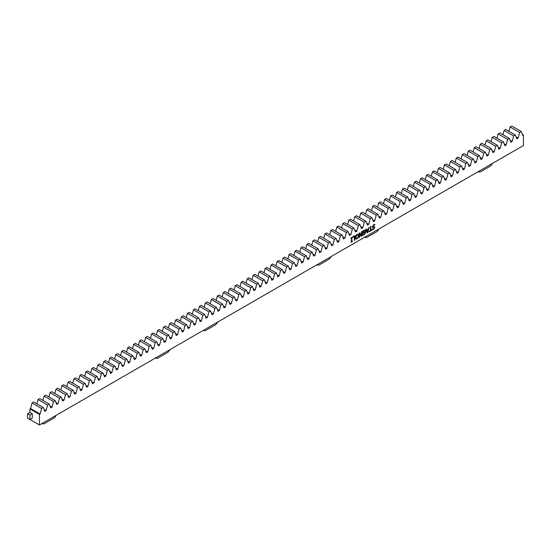 <?xml version="1.0" encoding="UTF-8"?>
<svg xmlns="http://www.w3.org/2000/svg" width="551" height="551" viewBox="0 0 551 551"><rect width="100%" height="100%" fill="white"/><g stroke="black" fill="none" stroke-linecap="round" stroke-linejoin="round"><path stroke-width="0.83" d="M352.234 237.157L351.745 237.722L351.745 241.221L352.371 241.021L352.371 241.469L350.897 242.323L351.386 241.593L351.386 238.094L350.897 238.376L350.897 237.929L352.371 237.075L351.889 237.805L351.889 241.304M351.386 238.094L350.897 238.211M352.234 241.104L350.897 242.158M366.759 230.001L368.213 229.161L369.074 227.439L367.792 232.57L367.166 232.928L365.885 229.278L366.415 228.968L366.759 230.001L366.319 229.023M366.904 230.414L367.489 232.143L368.075 229.739L366.759 230.332L367.489 232.143M368.881 227.549L367.792 232.57M367.648 232.488L367.118 232.797M366.759 230.332L368.075 229.739M374.68 224.388L374.68 225.028L373.468 225.159L372.621 226.385L373.227 226.867L374.549 226.695L374.797 227.349L373.516 229.347L372.38 229.712L372.38 229.016L373.482 228.858L374.267 227.715L372.235 226.867L373.571 224.76L374.825 224.381L374.825 225.111L373.612 225.242L372.758 226.468L373.227 226.867M374.267 227.715L373.626 227.232L374.122 227.632L373.626 227.232L372.421 227.453M374.404 226.613L374.652 227.267L373.371 229.264L372.242 229.629M372.848 227.453L372.235 226.867M374.508 226.675L373.915 226.675M365.21 231.881L364.865 230.752L363.805 230.731L363.019 231.33L363.164 232.55L364.046 232.04L364.046 232.55L362.661 233.349L362.661 231.427L363.929 230.318L365.244 230.139L365.74 231.565L365.237 233.521L363.922 234.884L362.682 235.222L362.682 234.519L363.984 234.34L365.21 231.881M365.099 230.056L365.595 231.482L365.093 233.438L363.784 234.802L362.537 235.139M363.901 232.123L364.046 232.55M363.901 232.467L362.661 233.183M363.019 231.33L363.164 232.55M364.865 230.752L363.164 231.413M370.685 226.502L370.685 230.215L372.104 229.56L372.104 230.077L369.046 231.847L369.046 231.324L370.327 230.587L370.327 226.716L370.83 226.42L370.83 230.297M371.966 229.643L369.046 231.682M358.226 234.12L358.605 235.511L358.295 237.55L357.069 238.852L355.843 238.969L355.388 237.536L355.843 235.58L357.069 234.271L358.295 234.161L358.749 235.594L358.295 237.55M357.744 234.657L356.924 234.698L355.767 237.15L356.221 238.383L357.069 238.349L357.909 237.405L358.219 235.897L357.819 234.692L357.069 234.781L355.912 237.233L356.249 238.404M358.15 237.467L356.924 238.769L355.698 238.886M359.803 232.791L361.559 235.566L361.559 231.778L362.028 231.503L362.028 235.897L361.311 236.31L359.775 233.72L359.775 237.199L359.307 237.467L359.307 233.073L359.872 232.749L361.559 235.566M359.775 233.72L359.307 237.309M361.883 231.585L361.883 235.814L361.236 236.193M354.321 236.469L352.626 237.453L352.626 236.93L354.83 235.656L354.83 240.057L354.321 240.346L354.321 236.469L352.626 237.288M354.686 235.738L354.83 240.057M354.686 239.974L354.321 240.181M521.294 131.517L519.621 132.481L510.109 126.985L511.783 126.021L521.294 131.517L522.782 135.381L523.45 134.995L523.45 145.54L39.445 424.979L29.926 419.483L29.926 415.089L27.55 413.718L27.55 418.113L29.926 419.483L32.309 418.113L32.309 413.718L29.926 415.089M32.309 413.718L29.926 412.348L27.55 413.718M29.926 412.348L29.926 408.938L30.594 408.553L32.082 402.967L33.756 402.003L43.267 407.499L41.6 408.463L32.082 402.967M36.91 403.828L38.06 399.523L39.734 398.552L49.246 404.048L47.572 405.013L38.06 399.523M42.888 400.377L44.032 396.073L45.705 395.108L55.224 400.598L53.55 401.562L44.032 396.073M65.5 394.668L55.988 389.171L57.655 388.207L67.174 393.696L65.5 394.668L64.012 400.246L62.683 401.011L61.195 397.147L51.684 391.658L50.01 392.622L48.86 396.927M55.988 389.171L54.838 393.476M67.174 393.696L68.661 397.567L69.984 396.796L71.478 391.217L73.145 390.253L63.634 384.756L61.96 385.721L60.81 390.025M67.938 382.27L69.605 381.306L79.124 386.802L77.45 387.766L67.938 382.27L66.788 386.575M72.76 383.131L73.91 378.819L75.583 377.855L85.095 383.351L83.428 384.316L73.91 378.819M78.738 379.68L79.888 375.369L81.555 374.404L91.073 379.901L89.4 380.865L79.888 375.369M84.716 376.23L85.86 371.925L87.533 370.954L97.045 376.45L95.378 377.414L85.86 371.925M90.688 372.779L91.838 368.474L93.512 367.51L103.023 372.999L101.35 373.964L91.838 368.474M96.666 369.328L97.809 365.024L99.483 364.059L109.002 369.549L107.328 370.513L97.809 365.024M102.638 365.878L103.788 361.573L105.461 360.609L114.973 366.098L113.299 367.069L103.788 361.573M108.616 362.427L109.766 358.122L111.433 357.158L120.951 362.654L119.278 363.619L109.766 358.122M114.587 358.977L115.738 354.672L117.411 353.708L126.923 359.204L125.256 360.168L115.738 354.672M120.566 355.533L121.716 351.221L123.383 350.257L132.901 355.753L131.228 356.717L121.716 351.221M126.537 352.082L127.687 347.771L129.361 346.806L138.873 352.303L137.206 353.267L127.687 347.771M132.516 348.631L133.666 344.327L135.332 343.356L144.851 348.852L143.177 349.816L133.666 344.327M138.494 345.181L139.637 340.876L141.311 339.912L150.822 345.401L149.156 346.365L139.637 340.876M144.465 341.73L145.616 337.426L147.289 336.461L156.801 341.951L155.127 342.915L145.616 337.426M150.444 338.28L151.587 333.975L153.261 333.011L162.779 338.5L161.106 339.464L151.587 333.975M162.779 338.5L164.267 342.364L165.589 341.599L167.077 336.02L168.751 335.049L159.239 329.56L157.565 330.524L156.415 334.829M179.034 329.119L169.515 323.623L171.189 322.659L180.7 328.155L179.034 329.119L177.539 334.705L176.217 335.469L174.729 331.606L165.21 326.109L163.544 327.074L162.393 331.378M169.515 323.623L168.365 327.928M180.7 328.155L182.188 332.019L183.517 331.254L185.005 325.669L186.679 324.704L177.16 319.208L175.494 320.172L174.343 324.484M181.465 316.722L183.139 315.757L192.65 321.254L190.983 322.218L181.465 316.722L180.315 321.033M186.293 317.583L187.443 313.278L189.11 312.307L198.629 317.803L196.955 318.767L187.443 313.278M192.271 314.132L193.415 309.827L195.088 308.863L204.607 314.352L202.933 315.317L193.415 309.827M198.243 310.681L199.393 306.377L201.067 305.412L210.578 310.902L208.905 311.866L199.393 306.377M210.578 310.902L212.066 314.766L213.395 314.001L214.883 308.422L216.557 307.451L207.038 301.962L205.365 302.926L204.221 307.231M226.833 301.521L217.321 296.025L218.988 295.06L228.507 300.557L226.833 301.521L225.345 307.107L224.016 307.871L222.528 304.007L213.017 298.511L211.343 299.475L210.193 303.78M217.321 296.025L216.171 300.329M228.507 300.557L229.994 304.421L231.317 303.656L232.811 298.07L234.478 297.106L224.966 291.61L223.293 292.574L222.143 296.886M229.271 289.123L230.938 288.159L240.456 293.655L238.783 294.62L229.271 289.123L228.121 293.435M234.099 289.984L235.243 285.68L236.916 284.709L246.428 290.205L244.761 291.169L235.243 285.68M240.071 286.534L241.221 282.229L242.895 281.265L252.406 286.754L250.733 287.718L241.221 282.229M246.049 283.083L247.192 278.778L248.866 277.814L258.385 283.304L256.711 284.268L247.192 278.778M252.021 279.632L253.171 275.328L254.844 274.364L264.356 279.853L262.682 280.824L253.171 275.328M257.999 276.182L259.142 271.877L260.816 270.913L270.334 276.409L268.661 277.373L259.142 271.877M263.97 272.731L265.121 268.427L266.794 267.462L276.306 272.959L274.639 273.923L265.121 268.427M269.949 269.287L271.099 264.976L272.766 264.012L282.284 269.508L280.611 270.472L271.099 264.976M275.92 265.837L277.07 261.525L278.744 260.561L288.256 266.057L286.589 267.021L277.07 261.525M281.898 262.386L283.049 258.082L284.715 257.11L294.234 262.607L292.56 263.571L283.049 258.082M287.877 258.936L289.02 254.631L290.694 253.667L300.205 259.156L298.539 260.12L289.02 254.631M293.848 255.485L294.999 251.18L296.672 250.216L306.184 255.705L304.51 256.67L294.999 251.18M299.827 252.034L300.97 247.73L302.644 246.765L312.162 252.255L310.488 253.219L300.97 247.73M305.798 248.584L306.948 244.279L308.622 243.315L318.134 248.804L316.46 249.775L306.948 244.279M311.776 245.133L312.927 240.828L314.593 239.864L324.112 245.36L322.438 246.325L312.927 240.828M324.112 245.36L325.6 249.224L326.922 248.46L328.417 242.874L330.083 241.91L320.572 236.413L318.898 237.378L317.748 241.682M340.366 235.973L330.848 230.476L332.522 229.512L342.033 235.008L340.366 235.973L338.872 241.558L337.549 242.323L336.062 238.459L326.543 232.963L324.876 233.927L323.726 238.239M330.848 230.476L329.698 234.788M342.033 235.008L343.528 238.872L344.85 238.108L346.338 232.522L348.012 231.558L338.493 226.062L336.826 227.033L335.676 231.337M342.798 223.582L344.471 222.618L353.983 228.107L352.316 229.071L342.798 223.582L341.654 227.887M347.626 224.436L348.776 220.131L350.45 219.167L359.961 224.656L358.288 225.621L348.776 220.131M353.604 220.985L354.748 216.681L356.421 215.716L365.94 221.206L364.266 222.177L354.748 216.681M359.576 217.535L360.726 213.23L362.4 212.266L371.911 217.762L370.238 218.726L360.726 213.23M371.911 217.762L373.399 221.626L374.728 220.861L376.216 215.276L377.89 214.311L368.371 208.815L366.704 209.779L365.554 214.084M388.166 208.374L378.654 202.878L380.321 201.914L389.839 207.41L388.166 208.374L386.678 213.96L385.349 214.725L383.861 210.861L374.349 205.365L372.676 206.329L371.526 210.64M378.654 202.878L377.504 207.19M389.839 207.41L391.327 211.274L392.649 210.51L394.144 204.924L395.811 203.96L386.299 198.463L384.626 199.434L383.475 203.739M390.604 195.984L392.271 195.02L401.789 200.509L400.116 201.473L390.604 195.984L389.454 200.288M395.432 196.838L396.575 192.533L398.249 191.569L407.761 197.058L406.094 198.023L396.575 192.533M401.403 193.387L402.554 189.083L404.227 188.118L413.739 193.608L412.065 194.579L402.554 189.083M407.382 189.937L408.525 185.632L410.199 184.668L419.717 190.164L418.044 191.128L408.525 185.632M413.353 186.486L414.504 182.181L416.177 181.217L425.689 186.713L424.015 187.677L414.504 182.181M419.332 183.042L420.482 178.731L422.149 177.766L431.667 183.263L429.994 184.227L420.482 178.731M425.303 179.592L426.453 175.28L428.127 174.316L437.639 179.812L435.972 180.776L426.453 175.28M431.281 176.141L432.432 171.836L434.098 170.865L443.617 176.361L441.943 177.326L432.432 171.836M437.253 172.69L438.403 168.386L440.077 167.421L449.588 172.911L447.922 173.875L438.403 168.386M443.231 169.24L444.382 164.935L446.048 163.971L455.567 169.46L453.893 170.424L444.382 164.935M449.21 165.789L450.353 161.484L452.027 160.52L461.545 166.009L459.871 166.974L450.353 161.484M455.181 162.338L456.331 158.034L458.005 157.069L467.517 162.559L465.843 163.53L456.331 158.034M461.159 158.888L462.303 154.583L463.976 153.619L473.495 159.115L471.821 160.079L462.303 154.583M467.131 155.437L468.281 151.132L469.955 150.168L479.466 155.664L477.793 156.629L468.281 151.132M473.109 151.993L474.259 147.682L475.926 146.718L485.445 152.214L483.771 153.178L474.259 147.682M485.445 152.214L486.932 156.078L488.255 155.313L489.749 149.727L491.416 148.763L481.905 143.267L480.231 144.231L479.081 148.543M491.416 148.763L492.911 152.627L494.233 151.862L495.721 146.277L497.395 145.312L487.876 139.816L486.209 140.787L485.059 145.092M497.395 145.312L498.882 149.176L500.212 148.412L501.699 142.826L503.366 141.862L493.854 136.373L492.181 137.337L491.037 141.641M503.366 141.862L504.861 145.726L506.183 144.961L507.671 139.375L509.344 138.411L499.833 132.922L498.159 133.886L497.009 138.191M504.131 130.435L505.804 129.471L515.323 134.961L513.649 135.932L504.131 130.435L502.987 134.74M510.109 126.985L508.959 131.29M61.195 397.147L59.522 398.111L50.01 392.622M55.224 400.598L56.712 404.462L58.034 403.697L55.954 402.499M58.034 403.697L59.522 398.111M174.729 331.606L173.055 332.57L163.544 327.074M168.751 335.049L170.238 338.92L171.568 338.149L169.481 336.95M171.568 338.149L173.055 332.57M222.528 304.007L220.855 304.972L211.343 299.475M216.557 307.451L218.044 311.322L219.367 310.55L217.287 309.352M219.367 310.55L220.855 304.972M336.062 238.459L334.388 239.423L324.876 233.927M330.083 241.91L331.571 245.774L332.9 245.009L330.814 243.804M332.9 245.009L334.388 239.423M383.861 210.861L382.194 211.825L372.676 206.329M377.89 214.311L379.377 218.175L380.7 217.411L378.62 216.206M380.7 217.411L382.194 211.825M501.699 142.826L492.181 137.337M495.721 146.277L486.209 140.787M500.212 148.412L498.125 147.207M494.233 151.862L492.146 150.657M507.671 139.375L498.159 133.886M489.749 149.727L480.231 144.231M376.216 215.276L366.704 209.779M328.417 242.874L318.898 237.378M214.883 308.422L205.365 302.926M167.077 336.02L157.565 330.524M394.144 204.924L384.626 199.434M346.338 232.522L336.826 227.033M232.811 298.07L223.293 292.574M185.005 325.669L175.494 320.172M71.478 391.217L61.96 385.721M49.246 404.048L50.733 407.912L52.063 407.148L49.976 405.942M73.145 390.253L74.633 394.117L75.962 393.352L73.875 392.147M186.679 324.704L188.166 328.568L189.489 327.804L187.409 326.598M234.478 297.106L235.973 300.97L237.295 300.205L235.208 299M348.012 231.558L349.499 235.422L350.829 234.657L348.742 233.452M395.811 203.96L397.305 207.823L398.628 207.059L396.541 205.854M509.344 138.411L510.832 142.275L512.161 141.511L510.074 140.312M64.012 400.246L61.926 399.048M177.539 334.705L175.459 333.5M225.345 307.107L223.258 305.901M338.872 241.558L336.792 240.353M386.678 213.96L384.591 212.755M52.063 407.148L53.55 401.562M69.984 396.796L67.904 395.597M75.962 393.352L77.45 387.766M165.589 341.599L163.509 340.401M183.517 331.254L181.431 330.049M189.489 327.804L190.983 322.218M213.395 314.001L211.309 312.803M231.317 303.656L229.237 302.451M237.295 300.205L238.783 294.62M326.922 248.46L324.842 247.254M344.85 238.108L342.763 236.902M350.829 234.657L352.316 229.071M374.728 220.861L372.641 219.656M392.649 210.51L390.569 209.304M398.628 207.059L400.116 201.473M488.255 155.313L486.175 154.108M506.183 144.961L504.103 143.763M512.161 141.511L513.649 135.932M43.267 407.499L44.762 411.363L46.084 410.598L47.572 405.013M79.124 386.802L80.611 390.666L81.934 389.901L83.428 384.316M85.095 383.351L86.59 387.215L87.912 386.451L89.4 380.865M91.073 379.901L92.561 383.765L93.89 383L95.378 377.414M97.045 376.45L98.539 380.314L99.862 379.549L101.35 373.964M103.023 372.999L104.511 376.863L105.84 376.099L107.328 370.513M109.002 369.549L110.489 373.413L111.812 372.648L113.299 367.069M114.973 366.098L116.461 369.962L117.79 369.198L119.278 363.619M120.951 362.654L122.439 366.518L123.761 365.754L125.256 360.168M126.923 359.204L128.411 363.068L129.74 362.303L131.228 356.717M132.901 355.753L134.389 359.617L135.711 358.853L137.206 353.267M138.873 352.303L140.367 356.166L141.69 355.402L143.177 349.816M144.851 348.852L146.339 352.716L147.668 351.951L149.156 346.365M150.822 345.401L152.317 349.265L153.639 348.501L155.127 342.915M156.801 341.951L158.289 345.814L159.618 345.05L161.106 339.464M192.65 321.254L194.145 325.118L195.467 324.353L196.955 318.767M198.629 317.803L200.116 321.667L201.446 320.902L202.933 315.317M204.607 314.352L206.095 318.216L207.417 317.452L208.905 311.866M240.456 293.655L241.944 297.519L243.273 296.755L244.761 291.169M246.428 290.205L247.922 294.069L249.245 293.304L250.733 287.718M252.406 286.754L253.894 290.618L255.223 289.854L256.711 284.268M258.385 283.304L259.872 287.167L261.195 286.403L262.682 280.824M264.356 279.853L265.844 283.717L267.173 282.952L268.661 277.373M270.334 276.409L271.822 280.273L273.144 279.509L274.639 273.923M276.306 272.959L277.794 276.822L279.123 276.058L280.611 270.472M282.284 269.508L283.772 273.372L285.094 272.607L286.589 267.021M288.256 266.057L289.75 269.921L291.073 269.157L292.56 263.571M294.234 262.607L295.722 266.47L297.051 265.706L298.539 260.12M300.205 259.156L301.7 263.02L303.022 262.255L304.51 256.67M306.184 255.705L307.672 259.569L309.001 258.805L310.488 253.219M312.162 252.255L313.65 256.119L314.972 255.354L316.46 249.775M318.134 248.804L319.621 252.675L320.951 251.903L322.438 246.325M353.983 228.107L355.478 231.971L356.8 231.206L358.288 225.621M359.961 224.656L361.449 228.52L362.778 227.756L364.266 222.177M365.94 221.206L367.427 225.077L368.75 224.305L370.238 218.726M401.789 200.509L403.277 204.373L404.606 203.608L406.094 198.023M407.761 197.058L409.255 200.922L410.578 200.158L412.065 194.579M413.739 193.608L415.227 197.472L416.556 196.707L418.044 191.128M419.717 190.164L421.205 194.028L422.527 193.263L424.015 187.677M425.689 186.713L427.177 190.577L428.506 189.813L429.994 184.227M431.667 183.263L433.155 187.126L434.477 186.362L435.972 180.776M437.639 179.812L439.126 183.676L440.456 182.911L441.943 177.326M443.617 176.361L445.105 180.225L446.427 179.461L447.922 173.875M449.588 172.911L451.083 176.775L452.405 176.01L453.893 170.424M455.567 169.46L457.055 173.324L458.384 172.559L459.871 166.974M461.545 166.009L463.033 169.873L464.355 169.109L465.843 163.53M467.517 162.559L469.004 166.43L470.334 165.658L471.821 160.079M473.495 159.115L474.983 162.979L476.305 162.214L477.793 156.629M479.466 155.664L480.954 159.528L482.283 158.764L483.771 153.178M515.323 134.961L516.81 138.831L518.133 138.06L519.621 132.481M39.445 424.979L39.445 414.435L40.113 414.049L41.6 408.463M523.45 134.995L522.403 134.389M29.926 408.938L39.445 414.435M40.113 414.049L30.594 408.553M46.084 410.598L44.004 409.393M81.934 389.901L79.854 388.696M87.912 386.451L85.825 385.245M93.89 383L91.803 381.795M99.862 379.549L97.782 378.344M105.84 376.099L103.753 374.894M111.812 372.648L109.732 371.45M117.79 369.198L115.703 367.999M123.761 365.754L121.681 364.548M129.74 362.303L127.653 361.098M135.711 358.853L133.631 357.647M141.69 355.402L139.603 354.197M147.668 351.951L145.581 350.746M153.639 348.501L151.559 347.295M159.618 345.05L157.531 343.852M195.467 324.353L193.38 323.148M201.446 320.902L199.359 319.697M207.417 317.452L205.337 316.253M243.273 296.755L241.186 295.55M249.245 293.304L247.165 292.099M255.223 289.854L253.136 288.648M261.195 286.403L259.115 285.204M267.173 282.952L265.086 281.754M273.144 279.509L271.064 278.303M279.123 276.058L277.036 274.853M285.094 272.607L283.014 271.402M291.073 269.157L288.986 267.951M297.051 265.706L294.964 264.501M303.022 262.255L300.942 261.05M309.001 258.805L306.914 257.606M314.972 255.354L312.892 254.156M320.951 251.903L318.864 250.705M356.8 231.206L354.72 230.008M362.778 227.756L360.691 226.557M368.75 224.305L366.67 223.107M404.606 203.608L402.519 202.403M410.578 200.158L408.498 198.959M416.556 196.707L414.469 195.509M422.527 193.263L420.447 192.058M428.506 189.813L426.419 188.607M434.477 186.362L432.397 185.157M440.456 182.911L438.369 181.706M446.427 179.461L444.347 178.255M452.405 176.01L450.319 174.805M458.384 172.559L456.297 171.361M464.355 169.109L462.275 167.91M470.334 165.658L468.247 164.46M476.305 162.214L474.225 161.009M482.283 158.764L480.197 157.558M516.053 136.862L518.133 138.06M492.553 163.378L490.748 165.906L480.272 171.953L478.895 172.064L478.475 171.506M364.941 237.054L365.361 237.612L366.739 237.502L377.221 231.448L379.019 228.927M317.142 264.652L317.555 265.21L318.939 265.1L329.415 259.046L331.213 256.525M203.608 330.201L204.028 330.758L205.406 330.641L215.889 324.594L217.686 322.073M155.809 357.799L156.222 358.357L157.607 358.24L168.083 352.192L169.88 349.671M42.275 423.347L42.696 423.898L44.073 423.788L54.549 417.741L56.354 415.22M478.234 171.643L478.895 172.064M364.707 237.192L365.361 237.612M316.901 264.79L317.555 265.21M203.374 330.338L204.028 330.758M155.568 357.936L156.222 358.357M42.041 423.485L42.696 423.898"/></g></svg>
